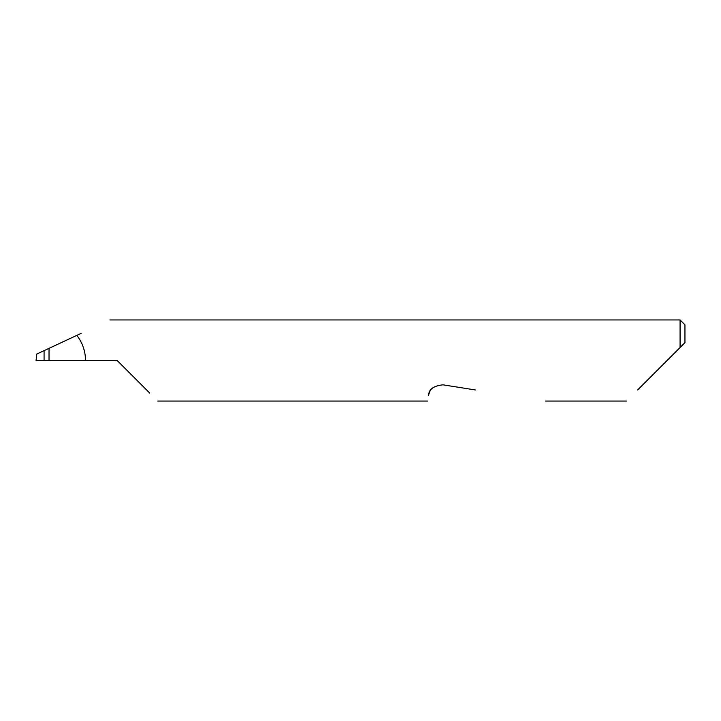 <?xml version="1.0" encoding="UTF-8"?>
<svg xmlns="http://www.w3.org/2000/svg" width="721" height="721" viewBox="0 0 721 721"><rect width="100%" height="100%" fill="white"/><g stroke="black" fill="none" stroke-linecap="round" stroke-linejoin="round"><path stroke-width="1.08" d="M44.08 350.64L49.028 348.333L49.028 360.5L44.08 360.5L44.08 350.64L36.843 354.011L36.05 360.5L44.08 360.5M637.634 389.971L680.083 347.522L680.083 319.944L109.907 319.944M49.028 360.5L117.162 360.5L149.743 393.08M430.743 389.971L430.067 391.007M429.428 392.287L428.535 395.351C427.346 402.877 427.346 402.877 428.535 395.351C428.851 389.268 433.681 385.762 443.009 384.834L475.445 389.971M85.529 360.5C85.438 351.145 82.527 342.772 76.814 335.373L81.203 333.327M76.814 335.373L49.028 348.333M684.95 342.655L680.083 347.522L684.95 342.655L684.95 324.81L680.083 319.944M626.549 401.056L545.437 401.056M427.634 401.056L157.719 401.056"/></g></svg>
